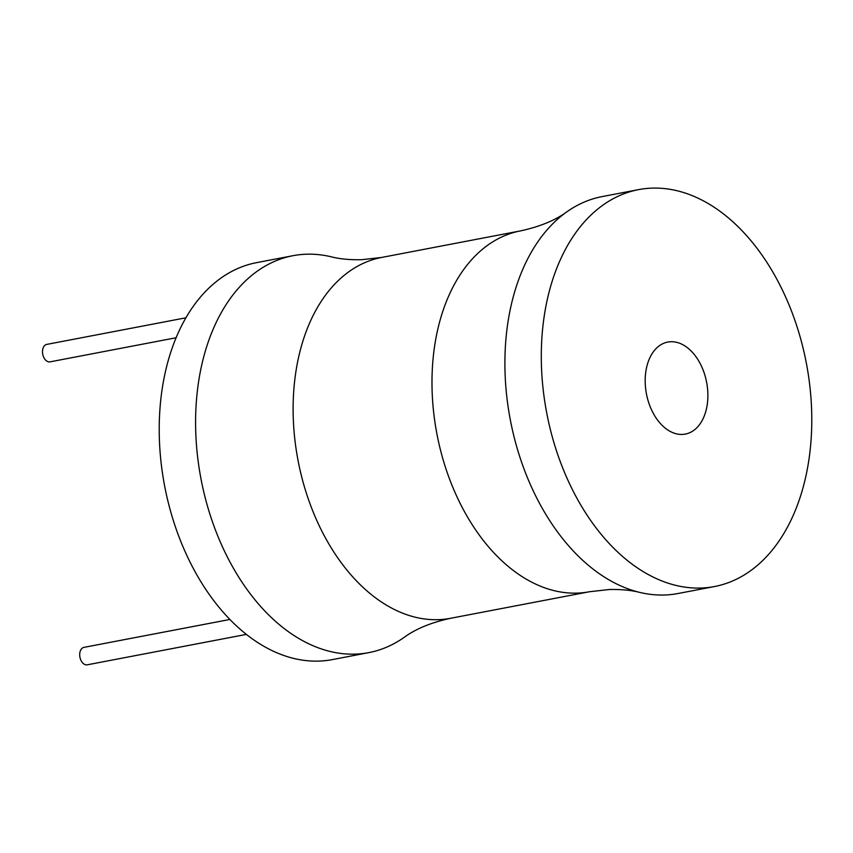 <?xml version="1.0" encoding="UTF-8"?>
<svg xmlns="http://www.w3.org/2000/svg" width="853" height="853" viewBox="0 0 853 853"><rect width="100%" height="100%" fill="white"/><g stroke="black" fill="none" stroke-linecap="round" stroke-linejoin="round"><path stroke-width="1.28" d="M381.579 257.457A183.683 120.166 -100.8 0 0 296.439 451.237A183.683 120.166 -100.8 0 0 438.389 619.662A183.683 120.166 -100.8 0 0 450.555 618.297C431.191 622.509 415.72 628.874 404.13 637.383A202.054 132.183 -100.8 0 1 368.784 652.63L332.403 659.593A202.054 132.183 -100.8 0 1 319.011 661.086A202.054 132.183 -100.8 0 1 162.87 475.814A202.054 132.183 -100.8 0 1 256.518 262.66L292.91 255.708A202.054 132.183 -100.8 0 1 306.302 254.215A202.054 132.183 -100.8 0 1 331.38 256.838C339.771 258.992 349.847 259.941 361.597 259.707L381.579 257.457L520.437 230.907A183.683 120.166 79.2 0 0 435.307 424.687A183.683 120.166 79.2 0 0 577.257 593.112A183.683 120.166 79.2 0 0 589.423 591.747L609.394 589.508C621.155 589.263 631.22 590.223 639.611 592.366A202.054 132.183 79.2 0 0 664.7 594.999A202.054 132.183 79.2 0 0 678.092 593.507L714.483 586.544A202.054 132.183 79.2 0 0 808.132 373.39A202.054 132.183 79.2 0 0 651.991 188.129A202.054 132.183 79.2 0 0 638.598 189.622A202.054 132.183 79.2 0 0 544.95 402.776A202.054 132.183 79.2 0 0 701.091 588.037A202.054 132.183 79.2 0 0 714.483 586.544M368.784 652.63A202.054 132.183 -100.8 0 1 355.402 654.123A202.054 132.183 -100.8 0 1 199.25 468.862A202.054 132.183 -100.8 0 1 292.91 255.708M638.598 189.622L602.207 196.574A202.054 132.183 79.2 0 0 566.861 211.821A202.054 132.183 79.2 0 0 510.318 419.857A202.054 132.183 79.2 0 0 639.611 592.366M682.229 434.433A46.84 30.644 -100.8 0 1 646.03 391.495A46.84 30.644 -100.8 0 1 667.739 342.074A46.84 30.644 -100.8 0 1 670.842 341.733A46.84 30.644 -100.8 0 1 707.041 384.682A46.84 30.644 -100.8 0 1 685.332 434.092A46.84 30.644 -100.8 0 1 682.229 434.433M246.41 634.387L87.294 664.807A8.882 5.811 -100.8 0 1 86.707 664.871A8.882 5.811 -100.8 0 1 79.851 656.735A8.882 5.811 -100.8 0 1 83.967 647.363L229.926 619.459M176.07 337.756L50.103 361.843A8.882 5.811 -100.8 0 1 49.506 361.907A8.882 5.811 -100.8 0 1 42.65 353.771A8.882 5.811 -100.8 0 1 46.766 344.399L185.89 317.806M450.555 618.297L589.423 591.747M520.437 230.907C539.8 226.695 555.271 220.341 566.861 211.821"/></g></svg>

